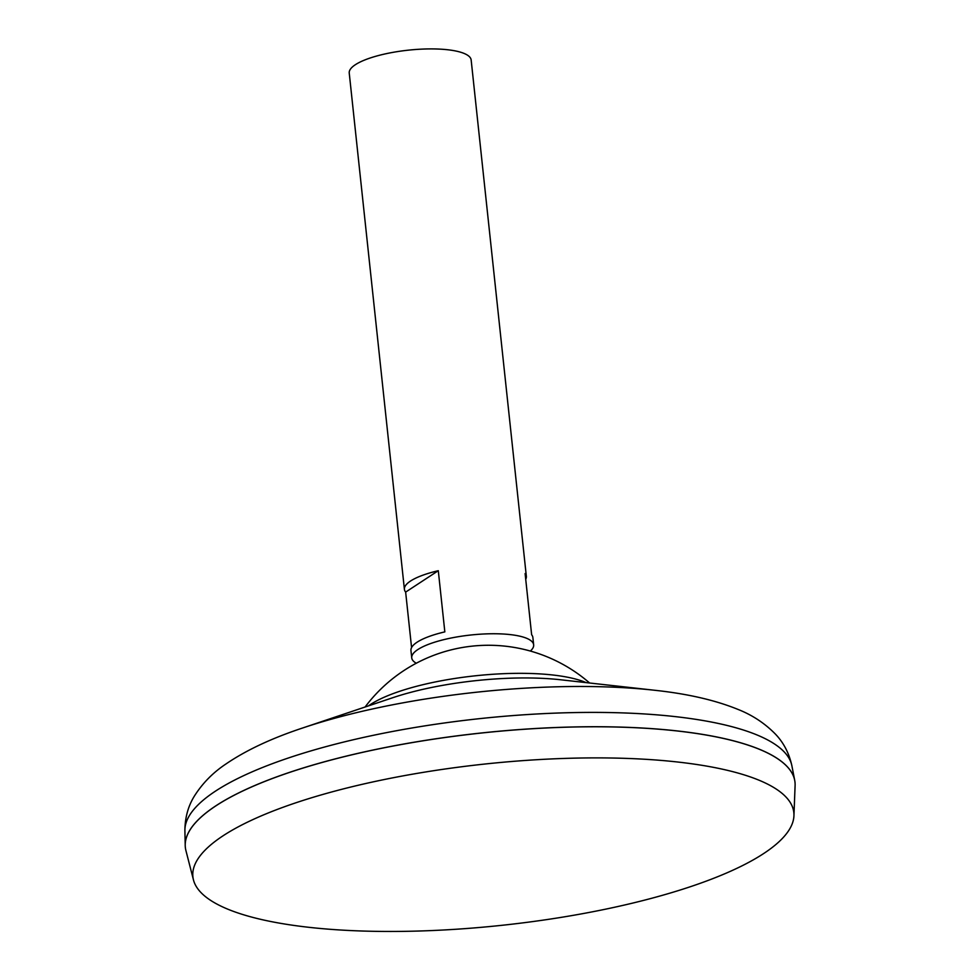 <?xml version="1.0" encoding="UTF-8"?>
<svg xmlns="http://www.w3.org/2000/svg" width="980" height="980" viewBox="0 0 980 980"><rect width="100%" height="100%" fill="white"/><g stroke="black" fill="none" stroke-linecap="round" stroke-linejoin="round"><path stroke-width="1.47" d="M530.351 651.039A61.311 16.452 173.9 0 0 533.659 644.84A61.311 16.452 173.9 0 0 499.408 633.84A61.311 16.452 173.9 0 0 411.735 657.874A61.311 16.452 173.9 0 0 416.28 663.227M533.659 644.84L532.875 637.502A61.311 16.452 173.9 0 0 531.638 634.746L525.109 573.57A61.311 16.452 -6.1 0 1 526.346 576.326A61.311 16.452 -6.1 0 1 525.709 579.278M526.346 576.326L471.16 60.001A61.311 16.452 173.9 0 0 436.909 49A61.311 16.452 173.9 0 0 349.235 73.035L404.409 589.36A61.311 16.452 -6.1 0 1 438.293 570.703L444.834 631.88A61.311 16.452 173.9 0 0 410.951 650.536L411.735 657.874M361.694 931A302.183 81.083 173.9 0 0 793.935 815.74A302.183 81.083 173.9 0 0 625.02 758.348A302.183 81.083 173.9 0 0 193.464 879.918A302.183 81.083 173.9 0 0 361.694 931M793.935 815.74L795.098 785.47A306.556 82.259 173.9 0 0 623.733 727.246A306.556 82.259 173.9 0 0 185.22 845.471A306.556 82.259 173.9 0 0 185.343 847.369M780.472 760.725A306.507 82.247 173.9 0 0 623.709 727.209A306.507 82.247 173.9 0 0 194.996 823.298M794.988 782.224A306.556 82.259 173.9 0 0 794.707 780.337A306.556 82.259 173.9 0 0 623.733 727.197A306.556 82.259 173.9 0 0 185.918 850.567L193.464 879.918M586.126 682.619A121.226 32.536 173.9 0 0 531.589 673.517A121.226 32.536 173.9 0 0 370.354 704.571A121.226 32.536 173.9 0 0 368.443 705.882M411.576 647.584L405.647 592.104A61.311 16.452 -6.1 0 1 404.409 589.36M405.647 592.104L438.293 570.703M654.971 690.3A278.443 74.713 173.9 0 0 606.326 686.907A278.443 74.713 173.9 0 0 302.783 727.944L392.809 697.699A132.631 35.586 173.9 0 1 537.395 678.148A132.631 35.586 173.9 0 1 560.572 679.765L654.971 690.3C687.519 693.803 715.069 700.124 737.622 709.263C752.04 714.898 764.572 723.105 775.229 733.91C783.535 742.485 789.084 753.106 791.889 765.797A305.307 81.928 173.9 0 0 621.614 712.864A305.307 81.928 173.9 0 0 184.901 830.66L185.22 845.471M791.889 765.797L794.707 780.337M589.629 683.011A154.264 154.264 0 0 0 365.099 707.009M302.783 727.944C271.705 738.234 246.115 750.239 226 763.947C213.101 772.485 202.578 783.167 194.444 795.981C188.148 806.111 184.963 817.675 184.901 830.66"/></g></svg>
